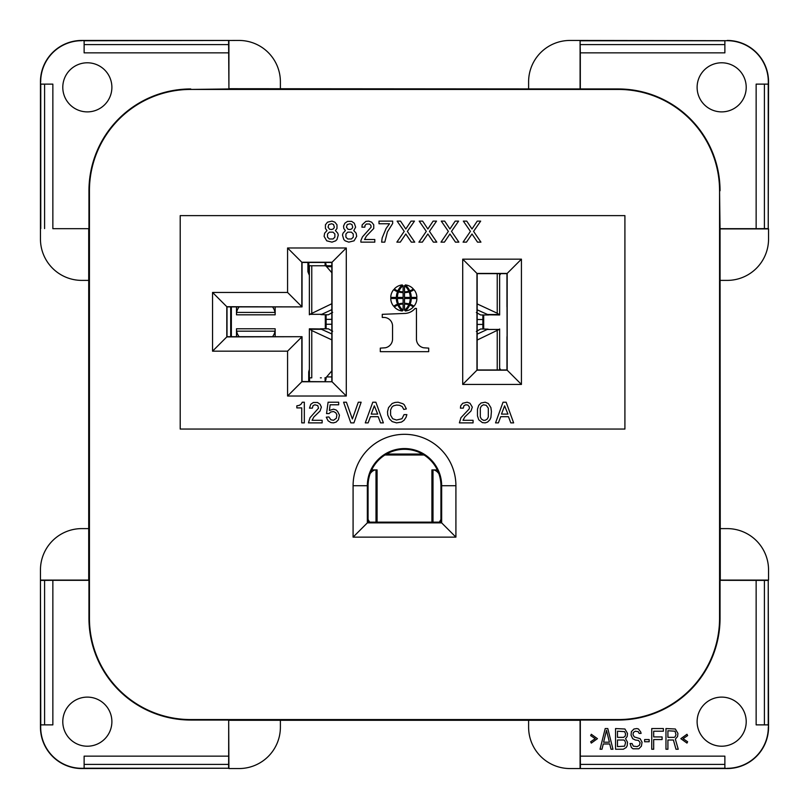 <?xml version="1.0" encoding="UTF-8"?>
<svg xmlns="http://www.w3.org/2000/svg" width="809" height="809" viewBox="0 0 809 809"><rect width="100%" height="100%" fill="white"/><g stroke="black" fill="none" stroke-linecap="round" stroke-linejoin="round"><path stroke-width="1.21" d="M84.126 768.237L228.603 768.237L228.684 756.142L84.126 756.142L84.126 768.307L81.82 768.307A41.128 41.128 0 0 1 40.693 727.18L40.693 724.874L52.858 724.874L52.858 580.316L44.586 580.397L44.586 724.874M764.414 724.874L768.307 724.874L768.55 727.18A41.37 41.37 0 0 1 727.18 768.55L580.083 768.55L724.874 768.237L724.874 756.142L580.316 756.142L580.316 720.04L618.238 720.04A101.803 101.803 0 0 0 720.04 618.238L720.04 580.316L764.414 580.397L764.414 724.874L756.142 724.874L756.142 580.316M727.18 768.55L724.874 768.237M727.18 40.693L580.083 40.45L580.316 52.858L724.874 52.858L724.874 40.693L727.18 40.693A41.128 41.128 0 0 1 768.307 81.82L768.307 84.126L756.142 84.126L756.142 228.684L768.237 228.603L768.237 84.126M228.603 764.414L84.126 764.414M228.603 768.237L81.82 768.55A41.37 41.37 0 0 1 40.45 727.18L40.45 580.083L40.763 724.874M44.586 580.397L40.763 580.397M228.684 756.142L228.684 720.04L190.762 720.04A101.803 101.803 0 0 1 88.96 618.238L88.96 580.316L52.858 580.316M62.789 721.668A24.553 24.553 0 0 0 87.332 746.211A24.553 24.553 0 0 0 111.885 721.668A24.553 24.553 0 0 0 87.332 697.115A24.553 24.553 0 0 0 62.789 721.668M764.414 580.397L768.237 580.397L768.237 724.874M768.237 580.397L768.55 727.18M580.397 768.237L580.397 764.414L724.874 764.414L580.397 764.414L580.316 756.142M580.397 40.763L724.874 40.763M727.18 40.45A41.37 41.37 0 0 1 768.55 81.82L768.237 228.603M720.283 528.611L727.18 528.611A41.37 41.37 0 0 1 768.55 569.981L768.55 580.083L720.283 580.083L720.04 228.684L756.142 228.684M719.565 190.762L719.565 618.238A101.327 101.327 0 0 1 618.238 719.565L190.762 719.565A101.327 101.327 0 0 1 89.435 618.238L89.435 190.762A101.327 101.327 0 0 1 190.762 89.435L618.238 89.435A101.327 101.327 0 0 1 719.565 190.762L720.04 228.684M720.283 280.389L727.18 280.389A41.37 41.37 0 0 0 768.55 239.019L768.55 228.917L720.283 228.917M580.316 52.858L580.316 88.96L618.238 88.96A101.803 101.803 0 0 1 720.04 190.762M746.211 87.332A24.553 24.553 0 0 0 721.668 62.789A24.553 24.553 0 0 0 697.115 87.332A24.553 24.553 0 0 0 721.668 111.885A24.553 24.553 0 0 0 746.211 87.332M52.858 228.684L88.96 228.684L52.858 228.684L52.858 84.126L40.693 84.126L40.45 81.82A41.37 41.37 0 0 1 81.82 40.45L228.917 40.45L228.917 88.717L580.316 88.96M81.82 40.45L84.126 40.693L84.126 52.858L228.684 52.858L228.917 88.717M44.586 228.603L44.586 84.126M40.763 228.603L40.763 84.126M280.389 88.717L280.389 81.82A41.37 41.37 0 0 0 239.019 40.45L84.126 40.763M228.603 40.763L228.603 44.586L84.126 44.586L228.603 44.586L228.684 52.858M88.717 528.611L88.717 580.083L40.45 580.083L40.45 569.981A41.37 41.37 0 0 1 81.82 528.611L88.717 528.611L88.717 280.389L81.82 280.389A41.37 41.37 0 0 1 40.45 239.019L40.45 81.82M368.075 485.724A36.425 36.425 0 0 1 404.5 449.298A36.425 36.425 0 0 1 440.925 485.724L440.925 522.149L368.075 522.149L368.075 485.724L367.347 485.724L367.347 522.877L441.653 522.877L440.925 522.149M746.211 721.668A24.553 24.553 0 0 1 721.668 746.211A24.553 24.553 0 0 1 697.115 721.668A24.553 24.553 0 0 1 721.668 697.115A24.553 24.553 0 0 1 746.211 721.668M727.18 768.307A41.128 41.128 0 0 0 768.307 727.18M590.661 741.762L591.308 743.087L597.446 738.678L591.308 734.279L590.661 735.603L595.191 738.678L590.661 741.762M607.792 728.555L605.203 728.555L600.035 749.245L601.977 749.245L603.271 743.967L609.733 743.967L611.028 749.245L612.959 749.245L607.792 728.555M625.569 738.678L627.187 736.483L627.511 733.399L624.922 729L615.548 728.555L615.548 749.245L623.304 749.245L626.217 747.486L627.187 745.726L627.511 742.207L625.569 738.678M639.14 733.399L641.082 733.399L640.758 732.084L638.493 729L636.875 728.555L633.973 729L631.384 731.639L631.06 735.159L632.678 738.678L635.267 740.002L638.493 740.447L640.111 742.642L639.464 745.281L637.199 746.606L633.326 746.161L632.031 743.522L630.09 743.522L631.384 747.486L633.002 748.8L638.817 748.8L641.406 746.161L642.053 742.207L640.111 738.678L634.296 736.918L633.002 734.724L633.326 732.519L635.267 731.205L638.17 731.639L639.14 733.399M649.162 741.762L649.162 739.557L644.631 739.557L644.631 741.762L649.162 741.762M653.682 749.245L653.682 739.557L662.086 739.557L662.086 736.918L653.682 736.918L653.682 731.205L663.38 731.205L663.38 728.555L651.751 728.555L651.751 749.245L653.682 749.245M667.91 740.002L673.401 740.002L675.99 749.245L678.245 749.245L675.343 739.123L677.598 736.483L677.922 733.399L675.343 729L665.969 728.555L665.969 749.245L667.91 749.245L667.91 740.002M687.62 741.762L683.099 738.678L687.62 735.603L686.972 734.279L680.834 738.678L686.972 743.087L687.62 741.762M603.585 742.207L606.497 730.325L609.41 742.207L603.585 742.207L606.497 730.325L609.41 742.207M617.489 731.205L624.599 731.639L625.569 733.844L625.246 736.038L623.628 737.363L617.489 737.363L617.489 731.205M625.569 742.642L624.599 746.161L617.489 746.606L617.489 740.002L623.628 740.002L624.599 740.447L625.569 742.642M674.049 737.363L667.91 737.363L667.91 730.76L675.019 731.205L675.99 734.724L675.019 736.918L674.049 737.363M528.611 720.283L528.611 727.18A41.37 41.37 0 0 0 569.981 768.55L580.083 768.55L580.083 720.283L280.389 720.283L280.389 727.18A41.37 41.37 0 0 1 239.019 768.55L228.917 768.55L228.684 720.04M190.762 89.435L228.684 88.96M280.389 720.283L228.917 720.283M624.912 215.619L624.912 429.053L180.205 429.053L180.205 215.619L624.912 215.619L624.912 429.053L180.205 429.053L180.205 215.619L624.912 215.619M528.611 88.717L528.611 81.82A41.37 41.37 0 0 1 569.981 40.45L580.083 40.45L580.083 88.717M62.789 87.332A24.553 24.553 0 0 1 87.332 62.789A24.553 24.553 0 0 1 111.885 87.332A24.553 24.553 0 0 1 87.332 111.885A24.553 24.553 0 0 1 62.789 87.332M81.82 40.693A41.128 41.128 0 0 0 40.693 81.82M580.397 44.586L724.874 44.586M88.717 280.389L88.717 228.917M190.762 88.96A101.803 101.803 0 0 0 88.96 190.762L88.96 228.684M353.088 537.136L455.912 537.136L455.912 485.724A51.412 51.412 0 0 0 404.5 434.312A51.412 51.412 0 0 0 353.088 485.724L353.088 537.136L368.075 522.149M440.925 485.724L441.653 485.724L441.653 522.877L455.912 537.136M455.912 485.724L441.653 485.724A37.153 37.153 0 0 0 404.5 448.57A37.153 37.153 0 0 0 367.347 485.724L353.088 485.724M764.414 228.603L764.414 84.126M506.96 336.696L506.96 369.966L477.168 369.966L477.168 273.634L506.96 273.634L506.96 306.904M346.292 396.016L332.034 381.757L301.828 381.757L302.04 336.696L227.016 336.696L227.016 306.904L302.04 306.904L302.04 262.46L331.832 262.46L331.832 381.545L331.832 262.46L346.292 247.989L287.569 247.989L287.569 292.443L212.545 292.443L212.545 351.167L287.569 351.167L287.569 396.016L346.292 396.016L346.292 247.989M350.823 422.874L353.917 422.874L361.148 402.215L358.306 402.215L352.37 419.001L346.424 402.215L343.592 402.215L350.823 422.874L343.592 402.215M506.141 402.215L503.036 402.215L495.553 422.874L498.395 422.874L500.72 416.675L508.467 416.675L510.792 422.874L513.634 422.874L506.141 402.215L513.634 422.874M321.375 407.119L320.081 404.278L317.502 402.467L313.366 402.467L310.777 404.278L309.493 408.151L312.335 408.151L313.103 405.572L314.913 404.793L317.755 405.572L318.534 408.151L310.009 417.707L308.462 422.874L322.144 422.874L322.144 420.296L312.072 420.296L313.882 416.938L320.081 410.992L321.375 407.119M328.09 420.811L330.932 422.622L333.51 422.874L336.099 422.096L338.425 419.78L339.456 415.128L337.646 411.508L336.099 409.961L333.51 409.182L329.384 410.476L330.153 404.793L338.678 404.793L338.678 402.215L328.09 402.215L326.543 413.571L329.121 413.571L330.669 412.024L333.51 411.508L335.836 412.802L336.868 414.865L336.352 418.223L333.51 420.296L330.932 419.78L328.869 416.938L326.28 417.191L328.09 420.811M390.757 297.409A12.256 12.256 0 0 1 393.71 289.622A12.256 12.256 0 0 0 390.757 297.409L396.359 297.409A15.775 15.775 0 0 1 397.553 291.624A10.628 10.628 0 0 1 393.71 289.622M393.71 306.277A12.256 12.256 0 0 1 390.757 298.491L396.359 298.491A15.775 15.775 0 0 0 397.553 304.275A10.628 10.628 0 0 0 393.71 306.277A12.256 12.256 0 0 1 390.757 298.491M521.431 259.163L462.708 259.163L462.708 384.437L521.431 384.437L521.431 259.163L506.96 273.634L507.172 370.178L476.966 370.178L476.966 273.422L507.172 273.422L507.172 370.178L521.431 384.437M375.872 402.215L383.365 422.874L375.872 402.215L372.777 402.215L365.284 422.874L368.125 422.874L370.451 416.675L378.197 416.675L380.523 422.874L383.365 422.874M404.51 285.648A14.936 14.936 0 0 1 408.778 291.169A13.692 13.692 0 0 1 404.51 291.816L404.51 285.648A14.936 14.936 0 0 1 408.778 291.169M408.778 304.74A14.936 14.936 0 0 1 404.51 310.262L404.51 304.093A13.692 13.692 0 0 1 408.778 304.74A14.936 14.936 0 0 1 404.51 310.262M416.878 298.491A12.256 12.256 0 0 1 413.925 306.277A12.256 12.256 0 0 0 416.878 298.491L411.265 298.491A15.775 15.775 0 0 1 410.082 304.275A10.628 10.628 0 0 1 413.925 306.277M403.115 310.262A14.936 14.936 0 0 1 398.857 304.74A13.692 13.692 0 0 1 403.115 304.093L403.115 310.262A14.936 14.936 0 0 1 398.857 304.74M413.925 289.622A12.256 12.256 0 0 1 416.878 297.409L411.265 297.409A15.775 15.775 0 0 0 410.082 291.624A10.628 10.628 0 0 0 413.925 289.622A12.256 12.256 0 0 1 416.878 297.409M398.857 291.169A14.936 14.936 0 0 1 403.115 285.648L403.115 291.816A13.692 13.692 0 0 1 398.857 291.169A14.936 14.936 0 0 1 403.115 285.648M418.931 242.144L426.292 231.364L419.193 221.12L422.611 221.12L427.87 229.008L433.118 221.12L436.536 221.12L429.448 231.364L436.799 242.144L433.381 242.144L427.87 233.993L422.349 242.144L418.931 242.144L426.292 231.364L419.193 221.12M414.471 221.12L407.372 231.364L414.734 242.144L411.316 242.144L405.805 233.993L400.283 242.144L396.865 242.144L404.227 231.364L397.128 221.12L400.546 221.12L405.805 229.008L411.053 221.12L414.471 221.12L407.372 231.364L414.734 242.144M441.006 242.144L448.358 231.364L441.269 221.12L444.677 221.12L449.935 229.008L455.184 221.12L458.602 221.12L451.513 231.364L458.865 242.144L455.447 242.144L449.935 233.993L444.414 242.144L441.006 242.144L448.358 231.364L441.269 221.12M480.667 221.12L473.578 231.364L480.93 242.144L477.512 242.144L472.001 233.993L466.48 242.144L463.072 242.144L470.423 231.364L463.335 221.12L466.742 221.12L472.001 229.008L477.249 221.12L480.667 221.12L473.578 231.364L480.93 242.144M381.636 242.144L382.161 237.937L381.636 242.144L384.781 242.144L387.41 231.89L392.668 223.486L392.668 221.12L379.006 221.12L379.006 223.749L389.513 223.749L386.095 228.482L382.161 237.937M462.708 384.437L477.168 369.966L477.168 273.634L462.708 259.163M477.168 273.634L506.96 273.634M501.489 414.097L504.594 405.825L507.951 414.097L501.489 414.097M506.96 369.966L477.168 369.966M212.545 292.443L227.016 306.904L302.04 306.904L301.828 262.247L332.034 262.247L332.034 381.757L302.04 381.545L302.04 336.696L226.803 336.908L226.803 306.702L302.04 306.904M302.04 336.696L227.016 336.696L212.545 351.167M227.016 336.696L227.016 306.904M409.718 305.124A7.766 7.766 0 0 1 413.247 307.016A12.256 12.256 0 0 1 405.309 310.98A18.061 18.061 0 0 0 409.718 305.124M404.51 297.409L404.51 292.625A15.877 15.877 0 0 0 409.111 291.928A14.309 14.309 0 0 1 410.214 297.409L404.51 297.409M491.417 411.508L490.901 407.635L488.312 403.499L485.218 402.215L481.082 402.983L478.756 405.309L477.472 409.182L477.472 415.897L478.756 419.78L482.376 422.622L485.218 422.874L487.544 422.096L489.87 419.78L490.901 417.454L491.417 411.508M487.281 419.001L488.312 416.938L488.312 408.151L486.249 405.309L483.408 404.793L481.345 406.088L480.313 408.151L480.313 416.938L481.345 419.001L483.408 420.296L485.218 420.296L487.281 419.001M469.2 408.929L469.463 407.119L467.915 405.056L465.842 404.793L464.032 405.572L463.264 408.151L460.422 408.151L460.675 405.825L462.748 403.246L467.137 402.215L469.978 403.246L472.304 407.119L471.01 410.992L464.811 416.938L463.001 420.296L473.073 420.296L473.073 422.874L459.391 422.874L460.938 417.707L469.2 408.929M428.699 351.672L380.301 351.672L380.301 348.123L385.266 347.789A8.919 8.919 0 0 0 392.557 338.779L392.557 326.462A8.677 8.677 0 0 0 383.668 317.441L382.273 317.441L382.273 314.327L404.985 313.437A13.915 13.915 0 0 0 415.068 308.431L416.443 308.431L416.443 338.779A8.899 8.899 0 0 0 423.744 347.789L428.699 348.123L428.699 351.672M405.309 284.93A12.256 12.256 0 0 1 413.247 288.884A7.766 7.766 0 0 1 409.718 290.785A18.061 18.061 0 0 0 405.309 284.93M410.214 298.491A14.309 14.309 0 0 1 409.111 303.982A15.877 15.877 0 0 0 404.51 303.284L404.51 298.491L410.214 298.491M398.524 303.982A15.877 15.877 0 0 1 403.115 303.284L403.115 298.491L397.421 298.491A14.309 14.309 0 0 0 398.524 303.982M403.115 292.625A15.877 15.877 0 0 1 398.524 291.928A14.309 14.309 0 0 0 397.421 297.409L403.115 297.409L403.115 292.625M394.387 307.016A7.766 7.766 0 0 1 397.907 305.124A18.061 18.061 0 0 0 402.316 310.98A12.256 12.256 0 0 1 394.387 307.016M287.569 247.989L301.828 262.247L301.828 306.702L287.569 292.443M287.569 351.167L301.828 336.908L301.828 381.757L287.569 396.016M397.907 290.785A18.061 18.061 0 0 1 402.316 284.93A12.256 12.256 0 0 0 394.387 288.884A7.766 7.766 0 0 0 397.907 290.785M406.098 417.191L406.876 414.613L404.035 414.613L401.962 418.738L396.541 420.033L392.668 418.738L390.595 415.128L390.595 409.961L391.89 407.119L393.437 405.825L396.541 405.056L399.636 405.309L402.225 406.603L403.772 409.445L406.361 408.929L404.288 404.793L403.003 403.762L398.089 402.215L394.994 402.467L392.153 403.499L388.532 407.635L387.501 411.771L387.754 415.128L389.564 419.001L392.153 421.58L396.541 422.874L401.446 422.096L404.035 420.296L406.098 417.191M374.324 405.825L377.682 414.097L371.23 414.097L374.324 405.825M301.221 404.015L299.421 405.309L296.832 405.825L296.832 407.898L301.737 407.898L301.737 422.874L304.326 422.874L304.326 402.215L302.263 402.215L301.221 404.015M436.536 221.12L429.448 231.364L436.799 242.144M396.865 242.144L404.227 231.364L397.128 221.12M458.602 221.12L451.513 231.364L458.865 242.144M463.072 242.144L470.423 231.364L463.335 221.12M360.885 240.566L362.452 236.885L371.129 227.167L370.866 225.327L369.551 224.012L366.396 224.012L365.081 225.327L364.819 227.167L361.926 227.167L362.189 224.801L365.87 221.383L368.762 221.12L371.655 222.172L373.748 224.801L373.748 228.482L366.396 236.097L364.556 239.515L374.8 239.515L374.8 242.144L360.885 242.144L360.885 240.566M336.979 224.801L334.875 222.172L331.983 221.12L327.514 222.172L325.42 224.801L325.42 228.482L326.988 230.585L324.631 233.204L324.106 236.359L326.725 240.829L331.983 242.144L335.664 240.829L336.979 239.515L338.283 235.045L337.768 233.204L335.401 230.585L336.979 228.482L336.979 224.801M329.354 238.989L333.035 238.989L334.875 237.148L334.875 233.993L333.035 232.153L329.354 232.153L327.514 233.993L327.514 237.148L329.354 238.989M329.617 229.271L331.72 229.534L333.561 228.745L334.35 227.167L333.561 224.538L331.72 223.749L328.828 224.538L328.039 227.167L329.617 229.271M343.542 226.115L343.805 228.482L345.382 230.585L343.016 233.204L342.49 235.045L343.805 239.515L345.119 240.829L348.8 242.144L354.049 240.829L356.678 236.359L356.152 233.204L353.786 230.585L355.626 227.167L354.312 223.223L351.682 221.383L347.486 221.383L344.856 223.223L343.542 226.115M347.749 238.989L351.419 238.989L353.26 237.148L353.26 233.993L351.419 232.153L347.749 232.153L345.908 233.993L345.908 237.148L347.749 238.989M348.012 229.271L350.105 229.534L351.945 228.745L352.734 227.167L351.945 224.538L350.105 223.749L347.223 224.538L346.434 227.167L348.012 229.271M326.128 314.792L326.128 328.808M325.046 381.545A6.897 6.897 0 0 0 326.128 377.843L326.128 378.025M325.208 381.292L325.703 380.22M325.987 379.219L326.098 378.531M239.1 336.696A41.37 20.68 180 0 1 236.632 331.184L236.491 336.696L236.491 329.384M236.491 329.759L236.491 328.778L275.161 328.778L275.161 336.696L275.161 329.759A16.504 2.144 112.3 0 1 275.02 331.184A41.37 20.68 180 0 1 272.552 336.696M320.394 377.843L321.325 377.843M332.661 331.255L328.323 328.808L320.394 328.808L331.832 333.955M331.832 339.871L311.768 330.557L309.372 328.808L320.93 328.96M309.372 377.843L311.768 377.843L311.768 330.557M331.832 370.886L326.603 376.923A6.897 3.448 90 0 1 324.884 377.843M320.93 314.64L328.323 314.792L332.661 312.345M331.832 265.757L309.372 265.757M326.128 265.564L326.128 265.757A6.897 6.897 0 0 0 325.289 262.46M326.088 265.039L325.987 264.341M236.491 314.216L236.491 306.904L236.491 314.822L275.161 314.822L275.161 306.904M272.552 306.904A41.37 20.68 0 0 1 275.02 312.426A16.504 2.144 67.7 0 1 275.161 313.852L275.161 314.216M236.491 313.852L236.632 312.426A41.37 20.68 -0 0 1 239.1 306.904M321.76 314.317L309.867 314.317L321.76 314.317L331.832 309.645M331.832 303.729L309.867 314.317M324.884 265.757A6.897 3.448 90 0 1 326.603 266.687L331.832 272.714M482.872 328.98L482.872 314.974M476.339 312.517L480.677 314.974L488.606 314.974L477.168 309.827M477.168 303.911L497.232 313.225L499.628 314.974L488.07 314.822M488.07 329.132L480.677 328.98L476.339 331.437M487.24 329.455L499.133 329.455L487.24 329.455L477.168 334.127M477.168 340.043L499.133 329.455M422.015 454.061L417.596 454.061M391.404 454.061L386.985 454.061M416.736 454.061L392.254 454.061M422.015 454.88L422.015 453.778M386.985 453.778L386.985 454.88M368.105 519.54L368.924 520.915A41.37 14.147 -90 0 0 369.713 522.149M370.138 473.639A41.37 14.147 -90 0 1 376.003 469.918L371.675 469.918L377.085 469.918L377.085 522.149M376.003 522.149L376.003 469.918M432.997 522.149L432.997 469.918L437.325 469.918L432.997 469.918A41.37 14.147 -90 0 1 438.862 473.639M439.287 522.149A41.37 14.147 -90 0 0 440.076 520.915L440.895 519.54A6.897 2.356 -90 0 0 440.925 519.479M431.915 522.149L431.915 469.918L432.997 469.918M309.362 372.544L308.704 371.887L308.704 381.545M308.704 371.887L309.362 369.349M325.309 314.792L325.309 328.808M309.362 275.333L307.916 271.713L307.916 262.46M231.364 306.904L231.364 336.696M325.43 262.733L325.43 265.757M325.43 314.792L325.43 328.808M325.43 377.843L325.43 380.867M325.097 381.484L325.097 377.843M325.097 265.757L325.097 262.46M309.564 377.843L309.564 381.545M483.57 328.98L483.57 314.974M384.922 455.002L424.078 455.002M385.114 454.88L423.886 454.88M483.691 328.98L483.691 314.974M500.71 273.634L499.638 275.333M499.638 368.267L500.71 369.966M308.775 262.46L309.362 273.907M230.696 336.696L230.696 306.904M275.02 331.184L236.632 331.184M326.603 376.923L331.832 376.923M321.76 329.283L309.867 329.283M331.832 319.353L326.128 319.353M326.128 324.257L331.832 324.257M236.632 312.426L275.02 312.426M311.768 265.757L311.768 313.043M331.832 266.687L326.603 266.687M497.232 313.225L497.232 273.634M487.24 314.499L499.133 314.499M477.168 324.429L482.872 324.429M482.872 319.525L477.168 319.525M497.232 369.966L497.232 330.729M368.075 520.915L368.924 520.915M440.925 520.915L440.076 520.915M308.775 271.5L307.916 271.713M309.362 328.808L309.362 377.843M309.362 265.757L309.362 314.792M499.638 314.974L499.638 273.634M499.638 369.966L499.638 328.98M371.675 469.918L376.033 469.918M437.325 469.918L432.967 469.918M386.49 454.061L422.51 454.061"/></g></svg>
